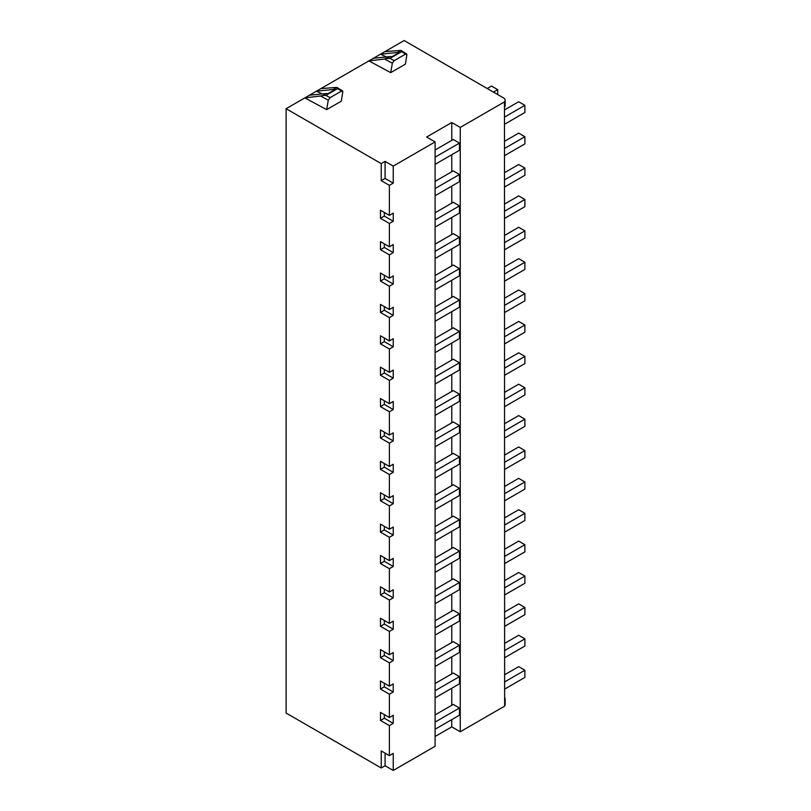 <?xml version="1.0" encoding="UTF-8"?>
<svg xmlns="http://www.w3.org/2000/svg" width="811" height="811" viewBox="0 0 811 811"><rect width="100%" height="100%" fill="white"/><g stroke="black" fill="none" stroke-linecap="round" stroke-linejoin="round"><path stroke-width="1.22" d="M381.231 767.976L385.093 765.746L393.244 770.45L393.244 753.409L389.392 755.639L381.231 750.935L381.231 767.976L286.111 713.051L286.111 108.694L404.142 40.55L503.54 97.938A5.495 3.173 180 0 1 505.141 100.179A5.495 3.173 180 0 1 504.472 101.699L504.635 706.138L460.253 731.765L460.253 127.408L504.635 101.791M389.392 755.639L389.392 725.602L380.46 720.452L384.323 718.222L393.244 723.371L389.392 725.602M381.231 163.619L385.093 161.389L385.093 178.42L381.231 180.65L381.231 163.619L286.111 108.694M381.231 180.65L389.392 185.364L389.392 215.402L380.46 210.242L380.46 218.311L389.392 223.471L389.392 246.787L380.46 241.627L380.46 249.697L389.392 254.857L389.392 278.163L380.46 273.013L380.46 281.082L389.392 286.232L389.392 309.549L380.46 304.389L380.46 312.468L389.392 317.618L389.392 340.934L380.46 335.774L380.46 343.844L389.392 349.004L389.392 372.32L380.46 367.16L380.46 375.229L389.392 380.389L389.392 403.696L380.46 398.546L380.46 406.615L389.392 411.765L389.392 435.081L380.46 429.931L380.46 438.001L389.392 443.151L389.392 466.467L380.46 461.307L380.46 469.376L389.392 474.536L389.392 497.853L380.46 492.693L380.46 500.762L389.392 505.922L389.392 529.238L380.46 524.078L380.46 532.148L389.392 537.308L389.392 560.614L380.46 555.464L380.46 563.533L389.392 568.683L389.392 592L380.46 586.85L380.46 594.919L389.392 600.069L389.392 623.385L380.46 618.225L380.46 626.295L389.392 631.455L389.392 654.771L380.46 649.611L380.46 657.68L389.392 662.84L389.392 686.147L380.46 680.997L380.46 689.066L389.392 694.216L389.392 717.532L380.46 712.382L380.46 720.452M393.244 770.45L435.101 746.282L435.101 141.925L426.627 137.029L451.768 122.512L451.768 140.374M393.244 723.371L393.244 715.302L389.392 717.532M380.46 689.066L384.323 686.836L393.244 691.996L389.392 694.216M393.244 691.996L393.244 683.916L389.392 686.147M380.46 657.68L384.323 655.45L393.244 660.61L389.392 662.84M393.244 660.61L393.244 652.541L389.392 654.771M380.46 626.295L384.323 624.064L393.244 629.224L389.392 631.455M393.244 629.224L393.244 621.155L389.392 623.385M380.46 594.919L384.323 592.689L393.244 597.839L389.392 600.069M393.244 597.839L393.244 589.769L389.392 592M380.46 563.533L384.323 561.303L393.244 566.453L389.392 568.683M393.244 566.453L393.244 558.384L389.392 560.614M380.46 532.148L384.323 529.918L393.244 535.078L389.392 537.308M393.244 535.078L393.244 527.008L389.392 529.238M380.46 500.762L384.323 498.532L393.244 503.692L389.392 505.922M393.244 503.692L393.244 495.622L389.392 497.853M380.46 469.376L384.323 467.156L393.244 472.306L389.392 474.536M393.244 472.306L393.244 464.237L389.392 466.467M380.46 438.001L384.323 435.771L393.244 440.92L389.392 443.151M393.244 440.92L393.244 432.851L389.392 435.081M380.46 406.615L384.323 404.385L393.244 409.545L389.392 411.765M393.244 409.545L393.244 401.465L389.392 403.696M380.46 375.229L384.323 372.999L393.244 378.159L389.392 380.389M393.244 378.159L393.244 370.09L389.392 372.32M380.46 343.844L384.323 341.613L393.244 346.773L389.392 349.004M393.244 346.773L393.244 338.704L389.392 340.934M380.46 312.468L384.323 310.238L393.244 315.388L389.392 317.618M393.244 315.388L393.244 307.318L389.392 309.549M380.46 281.082L384.323 278.852L393.244 284.002L389.392 286.232M393.244 284.002L393.244 275.933L389.392 278.163M380.46 249.697L384.323 247.467L393.244 252.626L389.392 254.857M393.244 252.626L393.244 244.557L389.392 246.787M380.46 218.311L384.323 216.081L393.244 221.241L389.392 223.471M393.244 221.241L393.244 213.171L389.392 215.402M385.093 178.42L393.244 183.134L389.392 185.364M393.244 183.134L393.244 166.093L435.101 141.925M435.101 729.251L459.472 715.18L459.472 708.003L453.258 704.414L435.101 714.907M435.101 722.074L459.472 708.003M451.768 719.631L451.768 726.869L460.253 731.765M451.768 154.729L451.768 171.76M451.768 186.104L451.768 203.145M451.768 217.49L451.768 234.531M451.768 248.876L451.768 265.907M451.768 280.261L451.768 297.292M451.768 311.637L451.768 328.678M451.768 343.023L451.768 360.064M451.768 374.408L451.768 391.449M451.768 405.794L451.768 422.825M451.768 437.18L451.768 454.211M451.768 468.555L451.768 485.596M451.768 499.941L451.768 516.982M451.768 531.327L451.768 548.358M451.768 562.712L451.768 579.743M451.768 594.088L451.768 611.129M451.768 625.474L451.768 642.515M451.768 656.859L451.768 673.9M451.768 688.245L451.768 705.276M451.768 122.512L460.253 127.408M435.101 690.688L459.472 676.617L459.472 683.795L435.101 697.865M459.472 676.617L453.258 673.039L435.101 683.521M435.101 659.313L459.472 645.242L459.472 652.409L435.101 666.48M459.472 645.242L453.258 641.653L435.101 652.135M435.101 627.927L459.472 613.856L459.472 621.023L435.101 635.094M459.472 613.856L453.258 610.267L435.101 620.75M435.101 596.541L459.472 582.47L459.472 589.648L435.101 603.719M459.472 582.47L453.258 578.882L435.101 589.364M435.101 565.155L459.472 551.085L459.472 558.262L435.101 572.333M459.472 551.085L453.258 547.496L435.101 557.988M435.101 533.77L459.472 519.699L459.472 526.876L435.101 540.947M459.472 519.699L453.258 516.12L435.101 526.603M435.101 502.394L459.472 488.323L459.472 495.491L435.101 509.561M459.472 488.323L453.258 484.735L435.101 495.217M435.101 471.009L459.472 456.938L459.472 464.115L435.101 478.186M459.472 456.938L453.258 453.349L435.101 463.831M435.101 439.623L459.472 425.552L459.472 432.729L435.101 446.8M459.472 425.552L453.258 421.963L435.101 432.456M435.101 408.237L459.472 394.166L459.472 401.344L435.101 415.414M459.472 394.166L453.258 390.588L435.101 401.07M435.101 376.862L459.472 362.791L459.472 369.958L435.101 384.029M459.472 362.791L453.258 359.202L435.101 369.684M435.101 345.476L459.472 331.405L459.472 338.572L435.101 352.643M459.472 331.405L453.258 327.816L435.101 338.299M435.101 314.09L459.472 300.019L459.472 307.197L435.101 321.268M459.472 300.019L453.258 296.431L435.101 306.913M435.101 282.704L459.472 268.634L459.472 275.811L435.101 289.882M459.472 268.634L453.258 265.045L435.101 275.537M435.101 251.319L459.472 237.248L459.472 244.425L435.101 258.496M459.472 237.248L453.258 233.669L435.101 244.152M435.101 219.943L459.472 205.872L459.472 213.04L435.101 227.11M459.472 205.872L453.258 202.284L435.101 212.766M435.101 188.557L459.472 174.487L459.472 181.664L435.101 195.735M459.472 174.487L453.258 170.898L435.101 181.38M435.101 157.172L459.472 143.101L453.258 139.512L435.101 150.005M459.472 143.101L459.472 150.278L435.101 164.349M504.635 689.107L524.889 677.408L524.889 670.241L518.675 666.652L504.635 674.762M504.635 681.929L524.889 670.241M504.635 650.544L524.889 638.855L524.889 646.022L504.635 657.721M524.889 638.855L518.675 635.266L504.635 643.376M504.635 619.168L524.889 607.469L524.889 614.647L504.635 626.335M524.889 607.469L518.675 603.881L504.635 611.991M504.635 587.782L524.889 576.084L524.889 583.261L504.635 594.96M524.889 576.084L518.675 572.495L504.635 580.605M504.635 556.397L524.889 544.698L524.889 551.875L504.635 563.574M524.889 544.698L518.675 541.119L504.635 549.229M504.635 525.011L524.889 513.322L524.889 520.49L504.635 532.188M524.889 513.322L518.675 509.734L504.635 517.844M504.635 493.635L524.889 481.937L524.889 489.104L504.635 500.803M524.889 481.937L518.675 478.348L504.635 486.458M504.635 462.25L524.889 450.551L524.889 457.728L504.635 469.417M524.889 450.551L518.675 446.962L504.635 455.072M504.635 430.864L524.889 419.165L524.889 426.343L504.635 438.041M524.889 419.165L518.675 415.587L504.635 423.687M504.635 399.478L524.889 387.79L524.889 394.957L504.635 406.656M524.889 387.79L518.675 384.201L504.635 392.311M504.635 368.093L524.889 356.404L524.889 363.571L504.635 375.27M524.889 356.404L518.675 352.815L504.635 360.925M504.635 336.717L524.889 325.018L524.889 332.196L504.635 343.884M524.889 325.018L518.675 321.43L504.635 329.54M504.635 305.331L524.889 293.633L524.889 300.81L504.635 312.499M524.889 293.633L518.675 290.044L504.635 298.154M504.635 273.946L524.889 262.247L524.889 269.424L504.635 281.123M524.889 262.247L518.675 258.668L504.635 266.778M504.635 242.56L524.889 230.871L524.889 238.039L504.635 249.737M524.889 230.871L518.675 227.283L504.635 235.393M504.635 211.184L524.889 199.486L524.889 206.653L504.635 218.352M524.889 199.486L518.675 195.897L504.635 204.007M504.635 179.799L524.889 168.1L524.889 175.277L504.635 186.966M524.889 168.1L518.675 164.511L504.635 172.621M504.635 148.413L524.889 136.714L524.889 143.892L504.635 155.59M524.889 136.714L518.675 133.126L504.635 141.236M493.443 92.109L497.711 89.646L491.496 86.057L487.229 88.521M497.711 94.573L497.711 89.646M504.635 117.027L524.889 105.339L518.675 101.75L504.635 109.86M504.635 124.205L524.889 112.506L524.889 105.339M504.635 705.874A5.495 3.173 0 0 0 505.141 704.536L505.141 698.808M504.635 697.247L505.152 698.626L504.635 699.984M435.101 736.489L451.768 726.869M385.093 765.746L385.093 753.166M385.093 161.389L393.244 166.093M328.283 100.189L320.538 96.012L304.845 97.878L326.661 109.627L328.283 100.189L330.128 97.655L341.522 91.065L342.81 91.805L341.299 101.172L326.661 109.627M392.352 63.197L384.596 59.031L368.904 60.896L390.72 72.635L392.352 63.197L394.187 60.663L405.591 54.084L406.879 54.813L405.358 64.181L390.72 72.635M385.022 51.59L400.938 50.414L406.625 53.931L406.879 54.813M384.596 59.031L390.355 56.527L373.465 58.26M386.391 56.932L380.46 54.225L397.339 52.492A5.495 3.173 60 0 1 398.799 52.745L391.814 56.78A5.495 3.173 -120 0 0 390.355 56.527M397.339 52.492L400.938 50.414L401.658 51.651L389.979 58.392L386.756 58.595M505.141 105.967L504.635 107.407M322.332 93.914L316.391 91.207L333.28 89.474L336.869 87.406L342.566 90.923L342.81 91.805M320.953 88.581L336.869 87.406L337.599 88.632L341.522 91.065M333.28 89.474A5.495 3.173 60 0 1 334.74 89.737L327.745 93.772A5.495 3.173 -120 0 0 326.286 93.508L309.407 95.242M337.599 88.632L325.91 95.384L322.697 95.586L326.286 93.508M320.538 96.012L322.697 95.586M384.323 718.222L384.323 714.613M384.323 686.836L384.323 683.227M384.323 655.45L384.323 651.841M384.323 624.064L384.323 620.456M384.323 592.689L384.323 589.07M384.323 561.303L384.323 557.694M384.323 529.918L384.323 526.309M384.323 498.532L384.323 494.923M384.323 467.156L384.323 463.537M384.323 435.771L384.323 432.162M384.323 404.385L384.323 400.776M384.323 372.999L384.323 369.39M384.323 341.613L384.323 338.005M384.323 310.238L384.323 306.619M384.323 278.852L384.323 275.243M384.323 247.467L384.323 243.858M384.323 216.081L384.323 212.472M401.658 51.651L405.591 54.084M394.187 60.663L389.979 58.392M330.128 97.655L325.91 95.384M505.141 100.179L505.141 106.089"/></g></svg>
